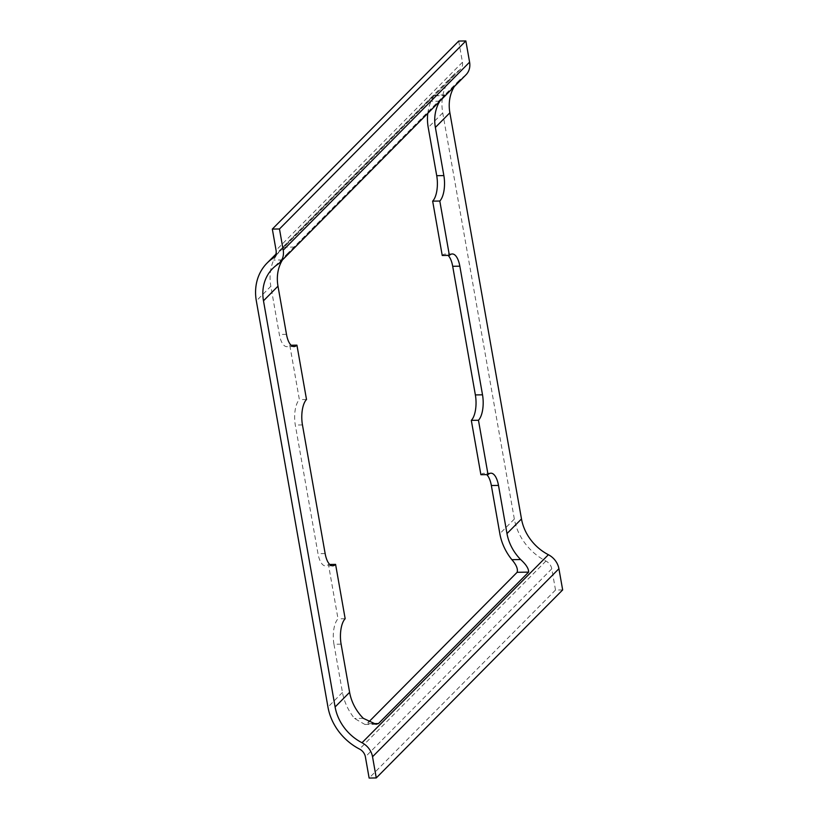 <?xml version="1.0" encoding="UTF-8"?>
<svg xmlns="http://www.w3.org/2000/svg" width="819" height="819" viewBox="0 0 819 819"><rect width="100%" height="100%" fill="white"/><g stroke="black" fill="none" stroke-linecap="round" stroke-linejoin="round"><path stroke-width="0.61" stroke-dasharray="4.09 3.07" d="M480.896 474.713A19.543 7.924 -90.9 0 1 483.794 473.29A19.543 7.924 -90.9 0 1 486.742 474.621M442.24 255.487A19.543 7.924 -90.9 0 1 445.147 254.064A19.543 7.924 -90.9 0 1 448.085 255.395M562.663 589.915L555.517 590.028L551.781 568.826A9.767 8.303 -135.3 0 0 545.925 561.056A52.764 44.83 44.7 0 1 514.342 519.051L442.731 112.899A52.764 44.83 44.7 0 1 453.48 75.02A52.764 44.83 44.7 0 1 459.367 70.168A9.767 8.303 -135.3 0 0 460.462 69.267A9.767 8.303 -135.3 0 0 462.459 62.254L458.712 41.063M466.011 74.775A17.588 14.947 44.7 0 1 464.056 76.392A44.943 38.196 -135.3 0 0 459.039 80.528A44.943 38.196 -135.3 0 0 454.31 86.568M282.432 259.961A44.943 38.196 44.7 0 1 282.453 259.93L288.042 253.03L443.652 96.048L439.834 101.167A44.943 38.196 -135.3 0 0 439.813 101.208M555.517 590.028L369.123 778.05M341.113 644.164L333.968 644.277L342.465 692.444A52.764 44.83 -135.3 0 0 354.514 718.447L364.905 724.457L368.53 722.184M333.968 644.277A19.543 7.924 -90.9 0 1 338.022 618.836L328.439 564.486A19.543 7.924 -90.9 0 1 325.542 565.909A19.543 7.924 -90.9 0 1 317.997 553.685L295.311 425.051A19.543 7.924 -90.9 0 1 299.375 399.611L289.783 345.26A19.543 7.924 -90.9 0 1 286.885 346.683A19.543 7.924 -90.9 0 1 279.34 334.459L270.843 286.292L256.337 300.921M427.794 113.329A52.764 44.83 44.7 0 1 431.06 101.3C433.712 96.151 434.398 94.318 433.108 95.792L282.975 247.236C279.566 250.501 276.474 254.77 273.689 260.063A52.764 44.83 -135.3 0 0 270.843 286.292M445.075 94.922L433.916 95.096L433.108 95.792L444.594 95.618M345.168 618.734L338.022 618.836M291.093 345.239L289.783 345.26M306.511 399.508L299.375 399.611M329.75 564.465L328.439 564.486M514.342 519.051L499.836 533.681M442.731 112.899L428.224 127.529M464.056 76.392L277.661 264.414M551.781 568.826L365.387 756.848M545.925 561.056L359.541 749.078M342.465 692.444L327.958 707.073M459.367 70.168L274.969 256.193M462.459 62.254L276.064 250.276M363.278 718.314L354.514 718.447M372.143 723.658L366.994 723.73M286.486 334.347L279.34 334.459M302.457 424.938L295.311 425.051M325.143 553.572L317.997 553.685M439.834 101.167L431.06 101.3M294.461 247.062L282.975 247.236M282.453 259.93L273.689 260.063M459.039 80.528L443.652 96.048M288.042 253.03L272.645 268.55M453.48 75.02L275.89 254.177M460.462 69.267L274.078 257.289M376.075 724.283L364.905 724.457M490.939 473.187L483.794 473.29M452.283 253.962L445.147 254.064M294.031 346.57L286.885 346.683M332.688 565.796L325.542 565.909"/><path stroke-width="1.23" d="M439.813 101.208A44.943 38.196 -135.3 0 0 435.37 127.426L443.857 175.594A19.543 7.924 -90.9 0 1 439.803 201.024L449.385 255.374A19.543 7.924 -90.9 0 1 452.283 253.962A19.543 7.924 -90.9 0 1 459.838 266.185L482.514 394.819A19.543 7.924 -90.9 0 1 478.46 420.249L488.042 474.6A19.543 7.924 -90.9 0 1 490.939 473.187A19.543 7.924 -90.9 0 1 498.495 485.411L506.981 533.578A44.943 38.196 -135.3 0 0 520.659 559.551C526.126 564.537 528.777 568.724 528.613 572.123L378.48 723.556L376.075 724.283L363.278 718.314A44.943 38.196 44.7 0 1 349.611 692.331L341.113 644.164A19.543 7.924 -90.9 0 1 345.168 618.734L335.585 564.373A19.543 7.924 -90.9 0 1 332.688 565.796A19.543 7.924 -90.9 0 1 325.143 553.572L302.457 424.938A19.543 7.924 -90.9 0 1 306.511 399.508L296.928 345.147A19.543 7.924 -90.9 0 1 294.031 346.57A19.543 7.924 -90.9 0 1 286.486 334.347L277.989 286.179A44.943 38.196 44.7 0 1 282.432 259.961M454.31 86.568A44.943 38.196 -135.3 0 0 449.877 112.787L521.488 518.949A44.943 38.196 -135.3 0 0 548.392 554.719A17.588 14.947 44.7 0 1 558.916 568.724L562.663 589.915L376.269 777.937L369.123 778.05L365.387 756.848A9.767 8.303 -135.3 0 0 359.541 749.078A52.764 44.83 44.7 0 1 327.958 707.073L256.337 300.921A52.764 44.83 44.7 0 1 267.096 263.042A52.764 44.83 44.7 0 1 272.983 258.19A9.767 8.303 -135.3 0 0 274.078 257.289A9.767 8.303 -135.3 0 0 276.064 250.276L272.328 229.085L279.474 228.972L283.21 250.174A17.588 14.947 44.7 0 1 279.627 262.797A17.588 14.947 44.7 0 1 277.661 264.414A44.943 38.196 -135.3 0 0 272.645 268.55A44.943 38.196 -135.3 0 0 263.483 300.808L335.104 706.971A44.943 38.196 -135.3 0 0 362.008 742.741A17.588 14.947 44.7 0 1 372.532 756.746L376.269 777.937M486.742 474.621A19.543 7.924 -90.9 0 1 491.349 485.513L499.836 533.681A52.764 44.83 44.7 0 0 511.885 559.684C516.369 564.864 518.11 569.062 517.127 572.297L368.53 722.184M448.085 255.395A19.543 7.924 -90.9 0 1 452.692 266.288L475.368 394.922A19.543 7.924 -90.9 0 1 471.314 420.362L480.896 474.713L488.042 474.6M427.794 113.329A52.764 44.83 44.7 0 0 428.224 127.529L436.722 175.696A19.543 7.924 -90.9 0 1 432.657 201.136L442.24 255.487L449.385 255.374M272.328 229.085L458.712 41.063L465.857 40.95L279.474 228.972M465.857 40.95L469.594 62.152A17.588 14.947 44.7 0 1 466.011 74.775L279.627 262.797M478.46 420.249L471.314 420.362M439.803 201.024L432.657 201.136M296.928 345.147L291.093 345.239M335.585 564.373L329.75 564.465M521.488 518.949L506.981 533.578M449.877 112.787L435.37 127.426M469.594 62.152L283.21 250.174M277.989 286.179L263.483 300.808M349.611 692.331L335.104 706.971M548.392 554.719L362.008 742.741M558.916 568.724L372.532 756.746M274.969 256.193L272.983 258.19M378.48 723.556L372.143 723.658M528.613 572.123L517.127 572.297M520.659 559.551L511.885 559.684M498.495 485.411L491.349 485.513M482.514 394.819L475.368 394.922M459.838 266.185L452.692 266.288M443.857 175.594L436.722 175.696M275.89 254.177L267.096 263.042"/></g></svg>
